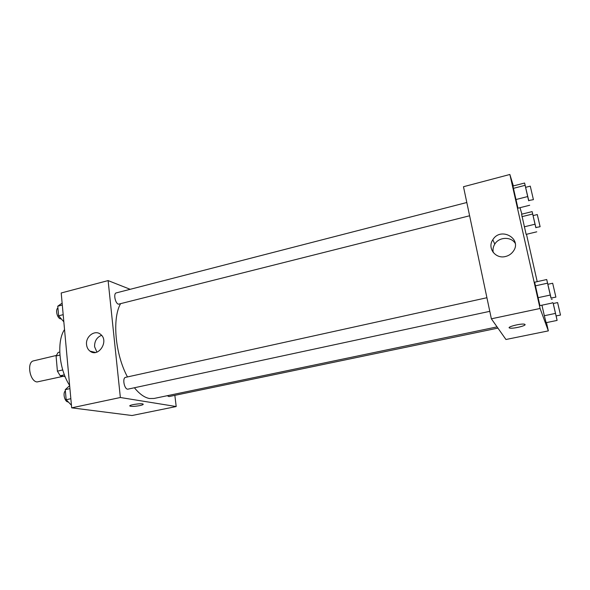 <?xml version="1.0" encoding="UTF-8"?>
<svg xmlns="http://www.w3.org/2000/svg" width="590" height="590" viewBox="0 0 590 590"><rect width="100%" height="100%" fill="white"/><g stroke="black" fill="none" stroke-linecap="round" stroke-linejoin="round"><path stroke-width="0.89" d="M56.257 355.475L33.63 360.837C26.528 361.869 29.64 381.317 37.037 381.959L63.211 376.317M62.732 369.945L57.407 371.169L56.072 355.991L58.159 352.437L59.745 352.06M65.129 376.671L60.232 375.771L57.407 371.169M64.391 374.827L60.232 375.771M59.914 355.084L56.072 355.991M91.339 351.456L91.575 352.031M69.642 385.447C58.941 369.2 56.529 341.094 64.539 329.522M174.854 395.352L176.196 406.54L132.013 415.522L71.678 407.838L61.205 292.979L108.11 280.589L130.184 289.306M86.56 344.671C85.403 336.344 95.226 329.257 100.757 334.501C109.268 341.138 98.323 357.975 89.982 351.124C88.013 349.597 86.877 347.451 86.56 344.671M176.196 406.54L120.36 397.505L71.678 407.838M120.36 397.505L108.11 280.589M101.569 335.312C96.804 337.303 94.474 341.101 94.584 346.706L96.915 352.119M139.867 405.588C135.339 406.407 132.079 406.591 130.095 406.134C127.418 405.197 140.988 402.977 143.023 404.025C143.724 404.445 142.677 404.969 139.867 405.588M133.864 404.46L139.07 403.818M486.92 297.729L125.626 377.342C121.901 377.843 124.497 390.204 128.104 389.112L489.789 311.336M167.243 395.713L168.969 396.576L497.923 328.106M466.808 202.503L116.289 292.891C113.251 293.341 115.131 303.319 118.428 304.197L469.611 215.77M134.409 387.755C139.52 394.054 144.572 397.638 149.572 398.523L154.042 398.464L497.06 326.889M120.419 303.983C112.041 318.925 115.242 354.361 127.47 376.936M546.473 322.605L548.346 330.879L505.947 339.501L491.367 318.806L463.482 186.728L509.871 174.478L513.366 185.939M537.202 281.644L526.486 234.289M521.921 214.141L519.997 207.687M534.636 282.212L539.916 305.627L534.636 282.212L546.716 279.527L547.874 284.299M512.939 186.049L517.939 208.204L512.939 186.049L524.591 183.025L525.638 187.332M521.582 214.222L526.14 234.378L521.582 214.222L532.128 211.604L533.095 215.593M548.346 330.879L540.079 308.474L509.871 174.478M546.119 322.678L544.334 315.731L546.119 322.678L557.1 320.414L553.273 303.503M541.952 305.2L544.334 315.731L541.952 305.2M505.534 256.495C495.512 259.261 487.016 247.955 492.805 239.776C500.777 226.221 522.998 239.024 513.005 251.65C511.11 254.12 508.617 255.736 505.534 256.495M540.079 308.474L491.367 318.806M525.056 324.515C526.147 325.872 512.157 329.05 509.635 328.04C505.918 327.118 521.634 323.128 524.643 324.257L525.056 324.515M515.24 243.353C511.065 236.383 499.037 236.878 494.796 244.083C493.129 246.76 492.621 249.577 493.27 252.527M524.643 324.249C521.634 323.128 505.918 327.111 509.635 328.033C512.098 329.021 525.756 325.975 525.078 324.574M551.097 298.149L546.716 279.527M552.675 283.244L547.793 284.314L550.957 298.038L555.891 297.124L552.675 283.244L555.891 297.124M552.1 303.031L539.916 305.627M550.16 295.074L537.866 297.729M547.439 283.193L535.196 285.892M528.788 200.821L524.591 183.025M530.27 186.138L525.565 187.355L528.611 200.534L533.412 199.656L530.27 186.138L533.412 199.656M529.687 205.254L517.939 208.204M527.585 196.581L515.734 199.59M525.012 185.349L513.212 188.402M556.171 315.982L557.1 320.414M557.609 302.582L553.214 303.518L556.06 315.901L560.5 315.082L557.609 302.582L560.5 315.082M552.225 299.159L551.362 299.344M555.397 313.415L544.334 315.731M552.941 302.685L552.07 302.869M535.919 227.74L532.128 211.604M537.291 214.554L533.028 215.608L535.786 227.526L540.115 226.722L537.291 214.554L540.115 226.722M536.767 231.818L526.14 234.378M534.938 224.23L524.222 226.84M532.593 214.03L521.921 216.67M71.442 405.219L66.169 399.732L65.261 389.651L69.657 385.654M70.852 398.715L66.169 399.732M69.93 388.626L65.261 389.651M65.372 390.868C62.57 392.903 64.649 401.761 67.961 401.93L68.3 401.945M63.838 321.823L58.624 315.82L57.761 306.203L62.134 303.135M63.182 314.662L58.624 315.82M62.304 305.03L57.761 306.203M57.923 308.032C55.143 309.507 57.171 318.172 60.453 318.851L61.301 318.902M89.982 351.124L95.521 352.473M130.095 406.134L130.036 405.61M492.805 239.776L494.796 244.083"/></g></svg>
